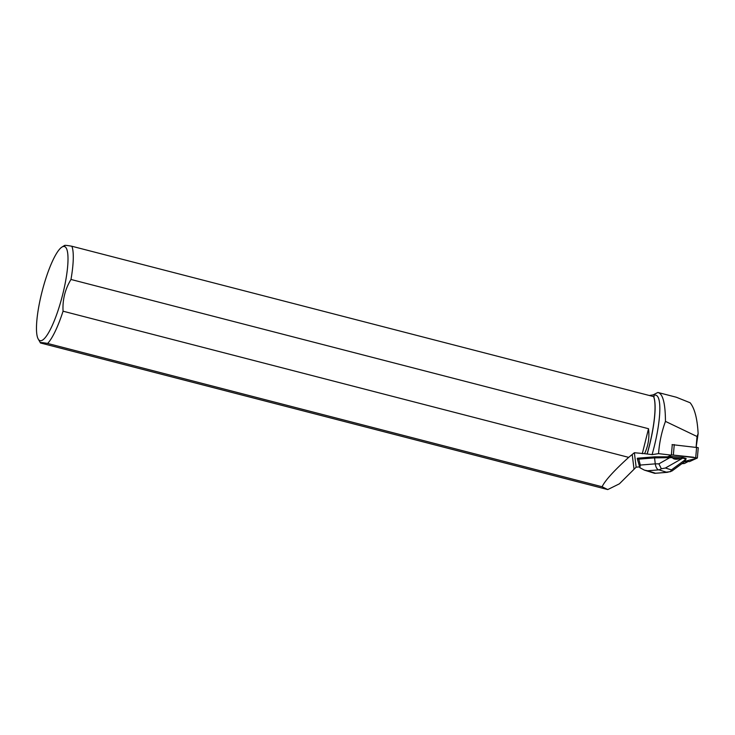 <?xml version="1.0" encoding="UTF-8"?>
<svg xmlns="http://www.w3.org/2000/svg" width="735" height="735" viewBox="0 0 735 735"><rect width="100%" height="100%" fill="white"/><g stroke="black" fill="none" stroke-linecap="round" stroke-linejoin="round"><path stroke-width="1.1" d="M672.056 444.629L698.25 447.679L697.368 457.997L671.395 454.882L693.408 457.216L696.909 458.263L684.708 461.369L689.522 461.608L697.368 457.997M637.245 458.475L638.798 459.145L640.314 465.062L655.271 463.858C655.749 467.047 656.842 469.049 658.551 469.885L647.608 470.767L644.384 470.134L639.845 467.69L637.245 458.475M653.58 394.667L657.807 392.499C662.805 393.473 665.35 403.102 665.46 421.385C661.665 431.785 659.368 442.534 658.551 453.642L671.377 455.13L667.564 456.821L654.637 456.821L637.484 458.208M658.551 453.642L652.092 454.634L644.567 453.67C648.288 445.732 649.602 437.417 648.518 428.716L70.973 279.465A52.773 11.245 -75.5 0 0 71.855 246.243L653.626 396.606A52.644 11.218 104.5 0 1 647.195 454.019M639.441 466.9L636.152 467.157L634.039 469.261L632.21 454.487L634.369 452.723L644.567 453.67M684.533 461.598L687.436 461.929L684.414 463.491L681.887 463.684M696.155 447.11L698.131 433.65L697.028 436.498L696.118 447.1M47.619 343.456A52.773 11.245 -75.5 0 0 63.063 311.199L628.682 457.372C613.808 470.887 604.942 480.681 602.103 486.754L47.619 343.456C41.95 342.446 39.58 342.28 40.498 342.979L607.744 489.574L619.394 483.823L634.039 469.261M649.382 395.494L654.003 394.732L654.086 396.725L653.626 396.606M654.003 394.732L655.932 395.228A52.644 11.218 104.5 0 1 652.092 454.634M657.807 392.499L658.395 392.591M628.682 457.372L632.21 454.487M607.744 489.574L602.103 486.754M697.028 436.498L665.46 421.385M671.377 455.13L672.277 444.565M647.112 453.982A52.773 11.245 -75.5 0 0 653.599 396.588M64.735 245.766C63.816 245.077 66.187 245.233 71.855 246.243M38.183 338.964A48.611 10.354 -75.5 0 0 51.799 326.496A48.611 10.354 -75.5 0 0 65.874 279.64A48.611 10.354 -75.5 0 0 61.924 247.089A48.611 10.354 -75.5 0 0 41.739 292.888A48.611 10.354 -75.5 0 0 38.183 338.964L40.498 342.979M70.973 279.465C65.075 289.232 62.438 299.806 63.063 311.199M642.28 453.743L648.518 428.716M698.131 433.65C697.34 418.711 694.676 408.412 690.137 402.762L676.319 397.231M638.798 459.145L654.545 457.877L654.637 456.821M639.845 467.69L640.314 465.062M661.353 468.792L665.414 468.011L671.432 469.895L670.559 471.668L666.25 472.127L659.084 469.885L661.353 468.792L658.882 463.858L655.271 463.858L654.545 457.877L672.121 457.648L672.213 456.573L668.106 456.573M680.748 458.585L672.58 457.914C673.784 459.403 676.503 459.623 680.748 458.585L682.843 458.125L686.012 459.109L686.077 458.438L682.907 457.455L672.213 456.573M686.012 459.109L684.156 462.021L672.01 470.97M682.843 458.125L682.907 457.455M672.121 457.648L672.58 457.914M654.609 473.312L667.371 472.32L671.974 470.997M674.252 444.565L673.37 454.892M695.733 457.482L696.615 447.156M636.152 467.157L634.369 452.723M659.084 469.885L658.551 469.885M647.608 470.767L654.995 473.074M658.882 463.858L669.392 457.877M682.76 458.144L665.414 468.011M671.432 469.895L686.003 459.154M61.924 247.089L64.606 245.426M676.292 397.222L658.459 392.609M644.384 470.124L654.664 473.331M654.71 473.34L667.371 472.32"/></g></svg>
